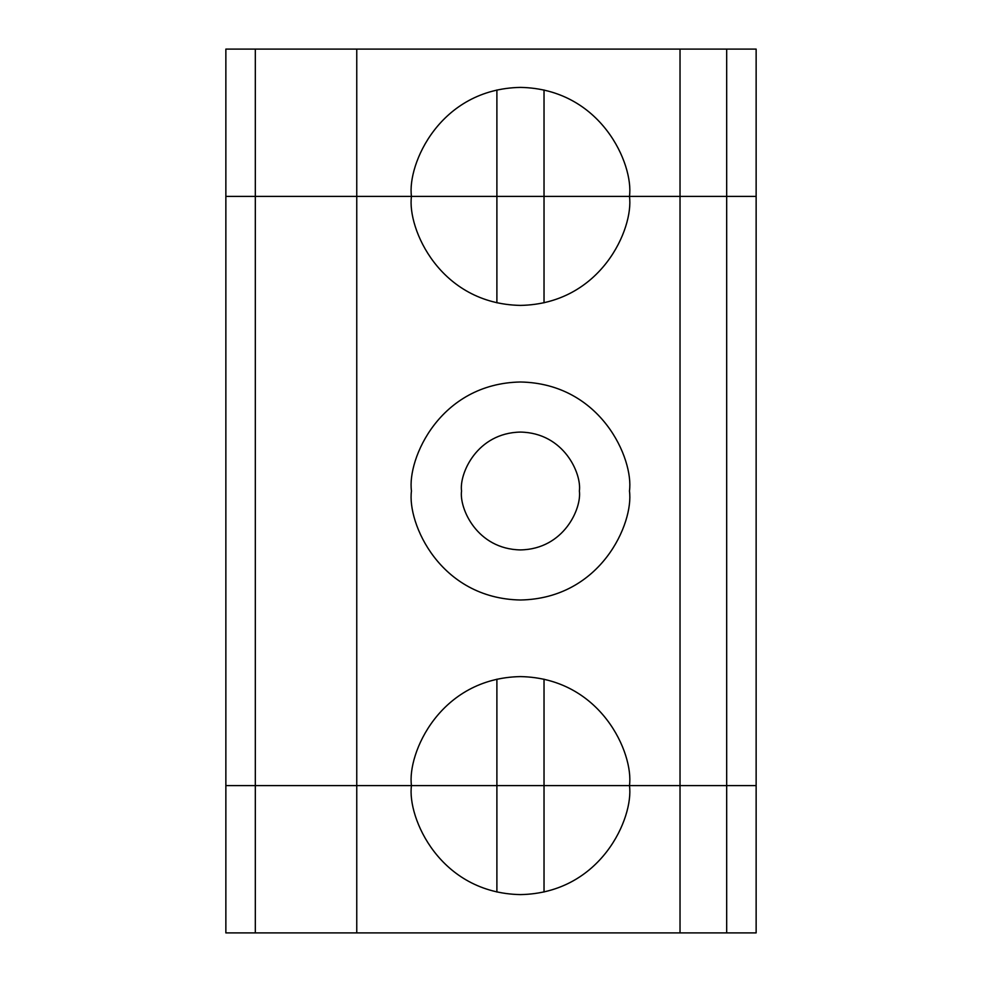 <?xml version="1.0" encoding="UTF-8"?>
<svg xmlns="http://www.w3.org/2000/svg" width="982" height="982" viewBox="0 0 982 982"><rect width="100%" height="100%" fill="white"/><g stroke="black" fill="none" stroke-linecap="round" stroke-linejoin="round"><path stroke-width="1.47" d="M680.023 932.9L225.86 932.9L680.023 932.9L680.023 785.6L629.462 785.6C633.844 817.478 601.144 893.117 520.46 894.602C439.776 893.117 407.076 817.478 411.458 785.6L356.761 785.6L356.761 932.9L356.761 785.6L255.32 785.6L255.32 932.9L255.32 785.6L225.86 785.6L225.86 932.9L225.86 785.6L756.14 785.6L756.14 932.9L680.023 932.9L726.68 932.9L726.68 785.6L680.023 785.6L680.023 932.9M726.68 932.9L756.14 932.9L756.14 785.6L726.68 785.6L726.68 932.9M411.458 785.6C407.076 817.478 439.776 893.117 520.46 894.602C601.144 893.117 633.844 817.478 629.462 785.6L411.458 785.6C407.076 753.722 439.776 678.083 520.46 676.598C601.144 678.083 633.844 753.722 629.462 785.6L544.028 785.6L544.028 892.024L544.028 785.6L496.892 785.6L496.892 892.024L496.892 785.6L411.458 785.6L629.462 785.6C633.844 753.722 601.144 678.083 520.46 676.598C439.776 678.083 407.076 753.722 411.458 785.6M225.86 196.4L756.14 196.4L756.14 785.6L680.023 785.6L726.68 785.6L726.68 196.4L680.023 196.4L680.023 785.6L680.023 196.4L629.462 196.4C633.844 228.278 601.144 303.917 520.46 305.402C439.776 303.917 407.076 228.278 411.458 196.4L356.761 196.4L356.761 785.6L356.761 196.4L255.32 196.4L255.32 785.6L255.32 196.4L225.86 196.4L225.86 785.6L225.86 49.1L756.14 49.1L756.14 196.4L726.68 196.4L726.68 785.6L756.14 785.6L756.14 196.4L411.458 196.4C407.076 228.278 439.776 303.917 520.46 305.402C601.144 303.917 633.844 228.278 629.462 196.4L544.028 196.4L544.028 302.824L544.028 196.4L496.892 196.4L496.892 302.824L496.892 196.4L225.86 196.4L411.458 196.4C407.076 164.522 439.776 88.883 520.46 87.398C601.144 88.883 633.844 164.522 629.462 196.4L726.68 196.4L726.68 49.1L680.023 49.1L680.023 196.4L680.023 49.1L356.761 49.1L356.761 196.4L356.761 49.1L255.32 49.1L255.32 196.4L255.32 49.1L225.86 49.1L225.86 196.4M411.458 491C407.076 459.122 439.776 383.483 520.46 381.998C601.144 383.483 633.844 459.122 629.462 491C633.844 522.878 601.144 598.517 520.46 600.002C439.776 598.517 407.076 522.878 411.458 491C407.076 522.878 439.776 598.517 520.46 600.002C601.144 598.517 633.844 522.878 629.462 491C633.844 459.122 601.144 383.483 520.46 381.998C439.776 383.483 407.076 459.122 411.458 491M544.028 679.176L544.028 785.6L544.028 679.176M496.892 679.176L496.892 785.6L496.892 679.176M461.54 491C459.171 473.766 476.847 432.878 520.46 432.08C564.073 432.878 581.749 473.766 579.38 491C581.749 508.234 564.073 549.122 520.46 549.92C476.847 549.122 459.171 508.234 461.54 491C459.171 508.234 476.847 549.122 520.46 549.92C564.073 549.122 581.749 508.234 579.38 491C581.749 473.766 564.073 432.878 520.46 432.08C476.847 432.878 459.171 473.766 461.54 491M629.462 196.4C633.844 164.522 601.144 88.883 520.46 87.398C439.776 88.883 407.076 164.522 411.458 196.4L496.892 196.4L496.892 89.976L496.892 196.4L544.028 196.4L544.028 89.976L544.028 196.4L629.462 196.4M726.68 196.4L756.14 196.4L756.14 49.1L726.68 49.1L726.68 196.4"/></g></svg>
